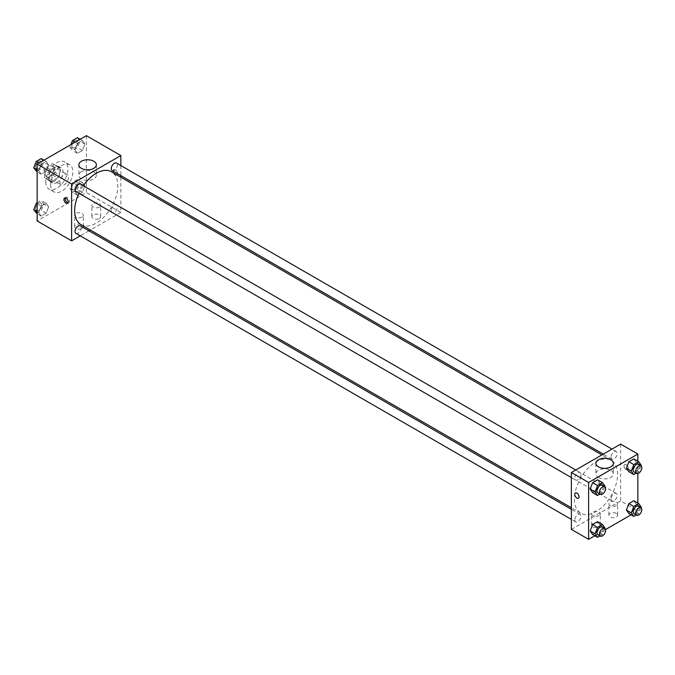 <?xml version="1.0" encoding="UTF-8"?>
<svg xmlns="http://www.w3.org/2000/svg" width="675" height="675" viewBox="0 0 675 675"><rect width="100%" height="100%" fill="white"/><g stroke="black" fill="none" stroke-linecap="round" stroke-linejoin="round"><path stroke-width="0.51" stroke-dasharray="3.38 2.53" d="M59.923 182.216A6.092 3.518 120 0 0 61.18 185.009A6.092 3.518 120 0 0 67.281 181.491A6.092 3.518 120 0 0 67.281 174.454A6.092 3.518 120 0 0 62.581 176.082A6.092 3.518 120 0 0 59.923 182.216M45.149 173.686A6.092 3.518 120 0 0 46.415 176.479A6.092 3.518 120 0 0 52.507 172.96A6.092 3.518 120 0 0 52.507 165.923A6.092 3.518 120 0 0 47.807 167.56A6.092 3.518 120 0 0 45.149 173.686M46.297 167.341L52.616 163.696A8.269 4.776 120 0 1 53.595 164.033A8.269 4.776 120 0 1 54.38 164.708L54.38 172.007A8.269 4.776 120 0 1 52.616 175.061L46.297 178.706A8.269 4.776 120 0 1 45.326 178.369A8.269 4.776 120 0 1 44.533 177.694L44.533 170.395A8.269 4.776 120 0 1 46.297 167.341L51.224 170.184L57.544 166.531L52.616 163.696M52.616 175.061L57.544 177.905L51.224 181.55L46.297 178.706M44.533 177.694L49.461 180.529L49.461 173.239L44.533 170.395M49.461 180.529A8.269 4.776 120 0 0 50.245 181.204A8.269 4.776 120 0 0 51.224 181.55M57.544 177.905A8.269 4.776 120 0 0 59.307 174.85L54.38 172.007M57.544 166.531A8.269 4.776 120 0 1 58.523 166.877A8.269 4.776 120 0 1 59.307 167.552L59.307 174.85M51.224 170.184A8.269 4.776 120 0 0 49.461 173.239M54.38 181.153A8.707 5.029 -60 0 1 50.034 181.583A8.707 5.029 -60 0 1 50.034 171.534A8.707 5.029 -60 0 1 58.733 166.506A8.707 5.029 -60 0 1 60.067 173.483A8.707 5.029 -60 0 1 54.38 181.153M56.843 182.571A8.707 5.029 120 0 0 62.53 174.901A8.707 5.029 120 0 0 61.197 167.923A8.707 5.029 120 0 0 54.489 170.26A8.707 5.029 120 0 0 50.692 179.018A8.707 5.029 120 0 0 52.49 183.001A8.707 5.029 120 0 0 56.843 182.571M59.307 167.552L54.38 164.708M45.765 181.862A15.668 9.045 120 0 0 49.013 189.034A15.668 9.045 120 0 0 64.682 179.989A15.668 9.045 120 0 0 64.682 161.899A15.668 9.045 120 0 0 52.608 166.092A15.668 9.045 120 0 0 45.765 181.862M50.692 184.705A15.668 9.045 120 0 0 53.933 191.877A15.668 9.045 120 0 0 69.601 182.832A15.668 9.045 120 0 0 69.601 164.742A15.668 9.045 120 0 0 57.527 168.936A15.668 9.045 120 0 0 50.692 184.705M86.383 135.667L86.383 192.518L37.15 220.953M48.625 206.82L46.136 213.232L41.158 216.101L38.678 212.566L41.158 206.153L46.136 203.285L48.625 206.82L46.136 213.232L41.158 216.101L38.678 212.566L41.158 206.153L46.136 203.285L48.625 206.82L43.698 203.977L41.209 210.389L36.239 213.258M74.917 191.641L77.397 185.228L82.375 182.36L84.864 185.895L82.375 192.307L77.397 195.176L74.917 191.641L77.397 185.228L82.375 182.36L84.864 185.895L82.375 192.307L77.397 195.176L74.917 191.641L69.989 188.797L72.478 182.385L77.448 179.516L79.937 183.052L77.448 189.464L72.478 192.341L69.989 188.797M74.917 149.799L77.397 143.387L82.375 140.51L84.864 144.053L82.375 150.466L77.397 153.335L74.917 149.799L77.397 143.387L82.375 140.51L84.864 144.053L82.375 150.466L77.397 153.335L74.917 149.799L69.989 146.956L70.9 144.61M38.678 170.716L41.158 164.303L46.136 161.435L48.625 164.97L46.136 171.382L41.158 174.26L38.678 170.716L41.158 164.303L46.136 161.435L48.625 164.97L46.136 171.382L41.158 174.26L38.678 170.716L37.15 169.838M115.315 169.779A3.046 1.755 -120 0 0 113.797 169.627A3.046 1.755 -120 0 0 113.797 173.146A3.046 1.755 -120 0 0 116.842 174.909A3.046 1.755 -120 0 0 117.307 172.471A3.046 1.755 -120 0 0 115.315 169.779A3.046 1.755 60 0 1 117.307 172.471A3.046 1.755 60 0 1 116.842 174.909A3.046 1.755 60 0 1 113.797 173.154A3.046 1.755 60 0 1 113.797 169.636A3.046 1.755 60 0 1 115.315 169.779M120.85 165.552L120.85 175.601M120.85 177.204L120.85 212.422L86.383 192.518M81.447 171.813A8.733 5.046 0 0 0 78.882 175.382A8.733 5.046 0 0 0 87.615 180.419A8.733 5.046 0 0 0 96.348 175.382A8.733 5.046 0 0 0 90.956 170.724A8.733 5.046 0 0 0 81.447 171.813M68.091 202.745A3.046 1.755 -120 0 0 68.842 202.618A3.046 1.755 -120 0 0 68.842 199.1A3.046 1.755 -120 0 0 65.796 197.345A3.046 1.755 -120 0 0 65.315 197.927M99.309 218.464A4.354 2.514 0 0 0 100.583 216.683A4.354 2.514 0 0 0 96.238 214.169A4.354 2.514 0 0 0 91.884 216.683A4.354 2.514 0 0 0 94.567 219.004A4.354 2.514 0 0 0 99.309 218.464M82.08 228.412A4.354 2.514 0 0 0 83.354 226.631A4.354 2.514 0 0 0 79 224.125A4.354 2.514 0 0 0 74.647 226.631A4.354 2.514 0 0 0 77.338 228.952A4.354 2.514 0 0 0 82.08 228.412M120.85 212.422L90.357 230.032M88.965 230.833L80.266 235.853M99.309 207.09A4.354 2.514 180 0 1 94.567 207.638A4.354 2.514 180 0 1 91.884 205.31A4.354 2.514 180 0 1 96.238 202.804A4.354 2.514 180 0 1 100.583 205.31A4.354 2.514 180 0 1 99.309 207.09M82.08 217.038A4.354 2.514 180 0 1 77.338 217.586A4.354 2.514 180 0 1 74.647 215.266A4.354 2.514 180 0 1 79 212.752A4.354 2.514 180 0 1 83.354 215.266A4.354 2.514 180 0 1 82.08 217.038M75.938 191.514A4.354 2.514 120 0 0 79.296 190.35A4.354 2.514 120 0 0 81.194 185.971A4.354 2.514 120 0 0 80.291 183.98M111.274 210.448A4.354 2.514 120 0 0 112.177 212.439A4.354 2.514 120 0 0 116.53 209.925A4.354 2.514 120 0 0 116.53 204.896A4.354 2.514 120 0 0 113.181 206.069A4.354 2.514 120 0 0 111.274 210.448M75.938 233.356A4.354 2.514 120 0 0 80.291 230.85A4.354 2.514 120 0 0 80.291 225.821M112.177 170.589A4.354 2.514 120 0 0 116.53 168.075A4.354 2.514 120 0 0 116.53 163.055M80.983 224.623A30.502 17.609 120 0 0 111.485 207.014A30.502 17.609 120 0 0 111.485 171.796M83.32 185.726A30.502 17.609 120 0 0 78.967 193.261M574.433 499.196A30.502 17.609 120 0 0 580.753 513.152A30.502 17.609 120 0 0 611.246 495.551A30.502 17.609 120 0 0 611.246 460.333A30.502 17.609 120 0 0 587.748 468.501A30.502 17.609 120 0 0 574.433 499.196M580.956 474.508A4.354 2.514 -60 0 1 579.057 478.887A4.354 2.514 -60 0 1 575.699 480.052A4.354 2.514 -60 0 1 575.699 475.023A4.354 2.514 -60 0 1 580.053 472.508A4.354 2.514 -60 0 1 580.956 474.508M611.044 498.977A4.354 2.514 120 0 0 611.938 500.977A4.354 2.514 120 0 0 616.292 498.462A4.354 2.514 120 0 0 616.292 493.433A4.354 2.514 120 0 0 612.942 494.598A4.354 2.514 120 0 0 611.044 498.977M574.805 519.902A4.354 2.514 120 0 0 575.699 521.893A4.354 2.514 120 0 0 580.053 519.387A4.354 2.514 120 0 0 580.053 514.358A4.354 2.514 120 0 0 576.703 515.523A4.354 2.514 120 0 0 574.805 519.902M611.044 457.135A4.354 2.514 120 0 0 611.938 459.127A4.354 2.514 120 0 0 616.292 456.612A4.354 2.514 120 0 0 616.292 451.592A4.354 2.514 120 0 0 612.942 452.756A4.354 2.514 120 0 0 611.044 457.135M571.379 529.386L620.62 500.96L637.85 510.907L631.058 514.831M620.62 444.099L620.62 500.96M616.309 513.397A4.354 2.514 0 0 0 611.567 512.848A4.354 2.514 0 0 0 608.884 515.168A4.354 2.514 0 0 0 611.567 517.489A4.354 2.514 0 0 0 616.309 516.949A4.354 2.514 0 0 0 617.583 515.168A4.354 2.514 0 0 0 616.309 513.397M592.92 526.897A4.354 2.514 0 0 0 599.079 526.897A4.354 2.514 0 0 0 600.353 525.116A4.354 2.514 0 0 0 596 522.61A4.354 2.514 0 0 0 591.646 525.116A4.354 2.514 0 0 0 592.009 526.12A4.354 2.514 0 0 0 592.92 526.897M594.818 535.756L605.441 529.613M600.083 483.359L597.603 479.824L600.083 483.359L597.603 489.772L600.083 483.359L605.011 486.202M592.625 492.64L597.603 489.772L592.625 492.64M636.322 462.434L633.842 458.899L636.322 462.434L633.842 468.847L636.322 462.434L641.25 465.278M628.864 471.715L633.842 468.847L628.864 471.715M636.322 504.284L633.842 500.74L636.322 504.284L633.842 510.697L636.322 504.284L641.25 507.127M628.864 513.565L633.842 510.697L628.864 513.565M637.85 461.211L637.85 473.487M637.85 503.061L637.85 510.907M600.083 525.201L597.603 521.665L600.083 525.201L597.603 531.613L600.083 525.201L605.011 528.044M592.625 534.49L597.603 531.613L592.625 534.49M616.309 505.575A4.354 2.514 180 0 1 611.567 506.123A4.354 2.514 180 0 1 608.884 503.803A4.354 2.514 180 0 1 613.229 501.289A4.354 2.514 180 0 1 617.583 503.803A4.354 2.514 180 0 1 616.309 505.575M599.079 515.523A4.354 2.514 180 0 1 594.329 516.071A4.354 2.514 180 0 1 591.646 513.751A4.354 2.514 180 0 1 596 511.237A4.354 2.514 180 0 1 600.353 513.751A4.354 2.514 180 0 1 599.079 515.523M623.995 465.952A3.046 1.755 -120 0 0 625.328 469.015A3.046 1.755 -120 0 0 627.674 469.834A3.046 1.755 -120 0 0 627.674 466.315A3.046 1.755 -120 0 0 624.628 464.56A3.046 1.755 -120 0 0 623.995 465.952A3.046 1.755 60 0 1 624.628 464.56A3.046 1.755 60 0 1 627.674 466.315A3.046 1.755 60 0 1 627.674 469.834A3.046 1.755 60 0 1 625.328 469.015A3.046 1.755 60 0 1 623.995 465.952M598.438 477.428A8.733 5.046 0 0 0 607.956 478.524A8.733 5.046 0 0 0 613.347 473.867A8.733 5.046 0 0 0 604.614 468.821A8.733 5.046 0 0 0 595.882 473.867A8.733 5.046 0 0 0 598.438 477.428M578.441 498.26L578.441 498.26A3.046 1.755 -120 0 0 579.074 496.868A3.046 1.755 -120 0 0 577.741 493.796A3.046 1.755 -120 0 0 575.395 492.986L575.395 492.986M604.783 486.793L602.522 492.615L599.991 494.075M597.856 492.843A4.354 2.514 120 0 0 602.21 490.328A4.354 2.514 120 0 0 602.21 485.308M602.522 492.615L597.603 489.772M641.022 465.868L638.761 471.69L636.23 473.15M634.095 471.918A4.354 2.514 120 0 0 638.449 469.403A4.354 2.514 120 0 0 638.449 464.383M638.761 471.69L633.842 468.847M604.783 528.643L602.522 534.457L599.991 535.916M597.856 534.684A4.354 2.514 120 0 0 602.21 532.178A4.354 2.514 120 0 0 602.21 527.15M602.522 534.457L597.603 531.613M641.022 507.718L638.761 513.532L636.23 515M634.095 513.768A4.354 2.514 120 0 0 638.449 511.253A4.354 2.514 120 0 0 638.449 506.225M638.761 513.532L633.842 510.697M41.209 158.591L43.698 162.135L41.209 168.539L36.239 171.416M35.648 166.784A4.354 2.514 120 0 0 36.551 168.775A4.354 2.514 120 0 0 40.905 166.261A4.354 2.514 120 0 0 40.905 161.232A4.354 2.514 120 0 0 37.547 162.397A4.354 2.514 120 0 0 35.648 166.784A4.354 2.514 120 0 0 36.526 168.758A4.354 2.514 120 0 0 40.88 166.252A4.354 2.514 120 0 0 40.88 161.224A4.354 2.514 120 0 0 37.53 162.388A4.354 2.514 120 0 0 35.632 166.767M48.625 164.97L43.698 162.135M46.136 171.382L41.209 168.539M41.158 174.26L37.15 171.939M41.158 164.303L38.973 163.046M46.136 161.435L43.942 160.169M77.448 137.666L79.937 141.21L77.448 147.623L72.478 150.491L69.989 146.956M71.888 145.859A4.354 2.514 120 0 0 72.79 147.85A4.354 2.514 120 0 0 77.144 145.336A4.354 2.514 120 0 0 77.144 140.316A4.354 2.514 120 0 0 73.786 141.48A4.354 2.514 120 0 0 71.888 145.859A4.354 2.514 120 0 0 72.765 147.842A4.354 2.514 120 0 0 77.119 145.328A4.354 2.514 120 0 0 77.119 140.299A4.354 2.514 120 0 0 73.769 141.463A4.354 2.514 120 0 0 71.871 145.842M84.864 144.053L79.937 141.21M82.375 150.466L77.448 147.623M77.397 153.335L72.478 150.491M77.397 143.387L75.212 142.121M82.375 140.51L80.182 139.244M37.15 202.787L41.209 200.441L43.698 203.977M35.648 208.626A4.354 2.514 120 0 0 36.551 210.617A4.354 2.514 120 0 0 40.905 208.102A4.354 2.514 120 0 0 40.905 203.082A4.354 2.514 120 0 0 37.547 204.247A4.354 2.514 120 0 0 35.648 208.626A4.354 2.514 120 0 0 36.526 210.608A4.354 2.514 120 0 0 40.88 208.094A4.354 2.514 120 0 0 40.88 203.065A4.354 2.514 120 0 0 37.53 204.238A4.354 2.514 120 0 0 35.632 208.617M46.136 213.232L41.209 210.389M41.158 216.101L37.15 213.789M38.678 212.566L37.15 211.68M41.158 206.153L37.15 203.833M46.136 203.285L41.209 200.441M71.888 187.701A4.354 2.514 120 0 0 72.79 189.692A4.354 2.514 120 0 0 77.144 187.186A4.354 2.514 120 0 0 77.144 182.157A4.354 2.514 120 0 0 73.786 183.322A4.354 2.514 120 0 0 71.888 187.701A4.354 2.514 120 0 0 72.765 189.683A4.354 2.514 120 0 0 77.119 187.169A4.354 2.514 120 0 0 77.119 182.149A4.354 2.514 120 0 0 73.769 183.313A4.354 2.514 120 0 0 71.871 187.692M84.864 185.895L79.937 183.052M82.375 192.307L77.448 189.464M77.397 195.176L72.478 192.341M77.397 185.228L72.478 182.385M82.375 182.36L77.448 179.516M46.415 176.479L61.18 185.009M52.507 165.923L67.281 174.454M61.197 167.923L58.733 166.506M52.49 183.001L50.034 181.583M58.523 166.877L53.595 164.033M50.245 181.204L45.326 178.369M69.601 164.742L64.682 161.899M53.933 191.877L49.013 189.034M78.882 164.801L78.882 175.382M96.348 164.801L96.348 175.382M67.601 203.335L68.842 202.618M64.555 198.062L65.796 197.345M100.583 216.683L100.583 205.31M91.884 216.683L91.884 205.31M83.354 226.631L83.354 215.266M74.647 226.631L74.647 215.266M611.246 460.333L601.881 454.916M580.753 513.152L571.379 507.743M571.379 477.554L575.699 480.052M575.733 470.019L580.053 472.508M616.292 493.433L116.53 204.896M611.938 500.977L112.177 212.439M580.053 514.358L571.379 509.347M575.699 521.893L571.379 519.396M616.292 451.592L611.972 449.094M611.938 459.127L603.264 454.123M617.583 515.168L617.583 503.803M608.884 515.168L608.884 503.803M600.353 525.116L600.353 513.751M591.646 525.116L591.646 513.751M595.882 463.286L595.882 473.867M613.347 463.286L613.347 473.867"/><path stroke-width="1.01" d="M80.266 235.853L71.617 240.848L37.15 220.953L37.15 164.093L86.383 135.667L120.85 155.562L120.85 165.552M120.85 175.601L120.85 177.204M81.447 161.241A8.733 5.046 180 0 1 90.956 160.144A8.733 5.046 180 0 1 96.348 164.801A8.733 5.046 180 0 1 87.615 169.847A8.733 5.046 180 0 1 78.882 164.801A8.733 5.046 180 0 1 81.447 161.241M71.617 240.848L71.617 183.997L37.15 164.093M71.617 183.997L120.85 155.562M66.082 203.183A3.046 1.755 60 0 1 64.091 200.5A3.046 1.755 60 0 1 64.555 198.062A3.046 1.755 60 0 1 67.601 199.817A3.046 1.755 60 0 1 67.601 203.335A3.046 1.755 60 0 1 66.082 203.183M65.315 197.927A3.046 1.755 -120 0 0 67.323 202.466A3.046 1.755 -120 0 0 68.091 202.745M90.357 230.032L88.965 230.833M575.733 470.019L80.291 183.98A4.354 2.514 120 0 0 75.938 186.486A4.354 2.514 120 0 0 75.938 191.514L571.379 477.554M571.379 509.347L80.291 225.821A4.354 2.514 120 0 0 76.942 226.986A4.354 2.514 120 0 0 75.035 231.365A4.354 2.514 120 0 0 75.938 233.356L571.379 519.396M611.972 449.094L116.53 163.055A4.354 2.514 120 0 0 113.181 164.219A4.354 2.514 120 0 0 111.274 168.598A4.354 2.514 120 0 0 112.177 170.589L603.264 454.123M78.967 193.261A30.502 17.609 120 0 0 74.672 210.659A30.502 17.609 120 0 0 80.983 224.623L571.379 507.743M601.881 454.916L111.485 171.796A30.502 17.609 120 0 0 83.32 185.726M594.818 535.756L588.617 539.333L571.379 529.386L571.379 472.525L620.62 444.099L637.85 454.047L637.85 461.211M605.441 529.613L631.058 514.831M590.136 489.105L592.625 492.64L590.136 489.105L592.625 482.693L590.136 489.105L595.063 491.948L597.552 485.536L602.522 482.659L605.011 486.202L604.783 486.793M597.603 479.824L592.625 482.693L597.603 479.824L602.522 482.659M626.375 468.18L628.864 471.715L626.375 468.18L628.864 461.767L626.375 468.18L631.302 471.023L633.791 464.611L638.761 461.742L641.25 465.278L641.022 465.868M633.842 458.899L628.864 461.767L633.842 458.899L638.761 461.742M626.375 510.03L628.864 513.565L626.375 510.03L628.864 503.618L626.375 510.03L631.302 512.865L633.791 506.461L638.761 503.584L641.25 507.127L641.022 507.718M633.842 500.74L628.864 503.618L633.842 500.74L638.761 503.584M588.617 539.333L588.617 482.482L637.85 454.047M637.85 473.487L637.85 503.061M590.136 530.947L592.625 534.49L590.136 530.947L592.625 524.534L590.136 530.947L595.063 533.79L597.552 527.377L602.522 524.509L605.011 528.044L604.783 528.643M597.603 521.665L592.625 524.534L597.603 521.665L602.522 524.509M598.438 466.855A8.733 5.046 180 0 1 595.882 463.286A8.733 5.046 180 0 1 604.614 458.249A8.733 5.046 180 0 1 613.347 463.286A8.733 5.046 180 0 1 607.956 467.944A8.733 5.046 180 0 1 598.438 466.855M588.617 482.482L571.379 472.525M579.066 496.868A3.046 1.755 60 0 1 578.441 498.26A3.046 1.755 60 0 1 575.387 496.505A3.046 1.755 60 0 1 575.387 492.986A3.046 1.755 60 0 1 577.741 493.805A3.046 1.755 60 0 1 579.066 496.868M575.395 492.986A3.046 1.755 -120 0 0 575.395 496.505A3.046 1.755 -120 0 0 578.441 498.26M599.991 494.075L597.552 495.484L595.063 491.948M604.673 486.726L602.21 485.308A4.354 2.514 120 0 0 598.86 486.472A4.354 2.514 120 0 0 596.962 490.852A4.354 2.514 120 0 0 597.856 492.843L600.32 494.26A4.354 2.514 120 0 0 604.673 491.754A4.354 2.514 120 0 0 604.673 486.726A4.354 2.514 120 0 0 601.324 487.89A4.354 2.514 120 0 0 599.417 492.269A4.354 2.514 120 0 0 600.32 494.26M597.552 495.484L592.625 492.64M597.552 485.536L592.625 482.693M636.23 473.15L633.791 474.559L631.302 471.023M640.913 465.801L638.449 464.383A4.354 2.514 120 0 0 635.099 465.548A4.354 2.514 120 0 0 633.201 469.927A4.354 2.514 120 0 0 634.095 471.918L636.559 473.344A4.354 2.514 120 0 0 640.913 470.829A4.354 2.514 120 0 0 640.913 465.801A4.354 2.514 120 0 0 637.563 466.973A4.354 2.514 120 0 0 635.656 471.352A4.354 2.514 120 0 0 636.559 473.344M633.791 474.559L628.864 471.715M633.791 464.611L628.864 461.767M599.991 535.916L597.552 537.334L595.063 533.79M604.673 528.567L602.21 527.15A4.354 2.514 120 0 0 598.86 528.314A4.354 2.514 120 0 0 596.962 532.693A4.354 2.514 120 0 0 597.856 534.684L600.32 536.11A4.354 2.514 120 0 0 604.673 533.596A4.354 2.514 120 0 0 604.673 528.567A4.354 2.514 120 0 0 601.324 529.74A4.354 2.514 120 0 0 599.417 534.119A4.354 2.514 120 0 0 600.32 536.11M597.552 537.334L592.625 534.49M597.552 527.377L592.625 524.534M636.23 515L633.791 516.409L631.302 512.865M640.913 507.651L638.449 506.225A4.354 2.514 120 0 0 635.099 507.398A4.354 2.514 120 0 0 633.201 511.777A4.354 2.514 120 0 0 634.095 513.768L636.559 515.185A4.354 2.514 120 0 0 640.913 512.671A4.354 2.514 120 0 0 640.913 507.651A4.354 2.514 120 0 0 637.563 508.815A4.354 2.514 120 0 0 635.656 513.194A4.354 2.514 120 0 0 636.559 515.185M633.791 516.409L628.864 513.565M633.791 506.461L628.864 503.618M37.15 171.939L33.75 167.873L36.239 161.468L41.209 158.591L43.942 160.169M37.15 169.838L33.75 167.873M38.973 163.046L36.239 161.468M70.9 144.61L72.478 140.543L77.448 137.666L80.182 139.244M75.212 142.121L72.478 140.543M37.15 213.789L33.75 209.722L36.239 203.31L37.15 202.787M37.15 211.68L33.75 209.722M37.15 203.833L36.239 203.31"/></g></svg>
